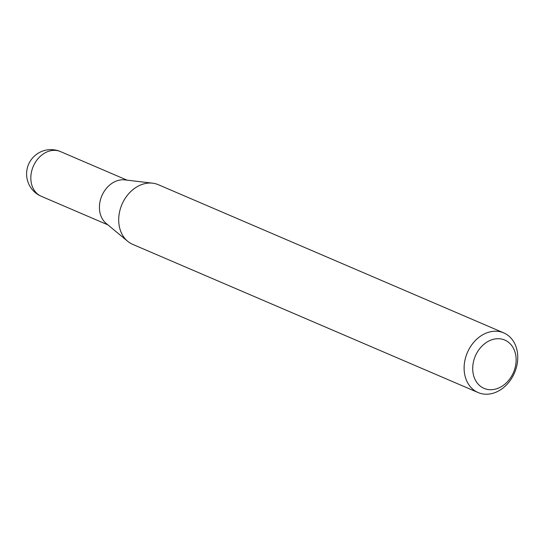 <?xml version="1.0" encoding="UTF-8"?>
<svg xmlns="http://www.w3.org/2000/svg" width="544" height="544" viewBox="0 0 544 544"><rect width="100%" height="100%" fill="white"/><g stroke="black" fill="none" stroke-linecap="round" stroke-linejoin="round"><path stroke-width="0.82" d="M478.135 392.557L132.722 244.378A32.47 25.656 -66.8 0 1 127.697 241.298L106.162 223.428A24.324 19.224 -66.8 0 1 100.137 201.069A24.324 19.224 -66.8 0 1 124.841 179.887L152.626 183.178A32.47 25.656 -66.8 0 1 158.324 184.702L503.737 332.88A32.47 25.656 -66.8 0 1 516.8 365.806A32.47 25.656 -66.8 0 1 478.135 392.557A32.47 25.656 -66.8 0 1 465.072 359.625A32.47 25.656 -66.8 0 1 503.737 332.88M127.697 241.298A32.47 25.656 -66.8 0 1 119.66 211.446A32.47 25.656 -66.8 0 1 152.626 183.178M515.358 366.71A26.282 20.767 113.2 0 0 500.188 338.83A26.282 20.767 113.2 0 0 473.484 361.712A26.282 20.767 113.2 0 0 488.655 389.592A26.282 20.767 113.2 0 0 515.358 366.71M127.072 180.152L60.513 151.599A24.324 19.224 113.2 0 0 56.256 150.464A24.324 19.224 113.2 0 0 31.545 171.639A24.324 19.224 113.2 0 0 41.33 196.309L107.889 224.862M60.513 151.599A24.324 24.324 0 0 0 27.2 168.565A24.324 24.324 0 0 0 41.33 196.309"/></g></svg>
